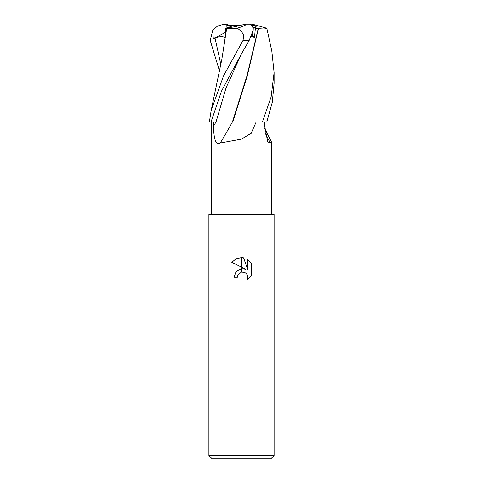 <?xml version="1.0" encoding="UTF-8"?>
<svg xmlns="http://www.w3.org/2000/svg" width="483" height="483" viewBox="0 0 483 483"><rect width="100%" height="100%" fill="white"/><g stroke="black" fill="none" stroke-linecap="round" stroke-linejoin="round"><path stroke-width="0.72" d="M264.775 128.472L271.386 141.827L270.317 143.022L267.727 141.857L264.696 126.172L264.648 121.957M256.195 121.957L251.142 133.296L241.5 139.14L220.236 143.022C214.621 145.951 213.721 135.029 213.583 126.172L213.552 121.957L215.992 121.957A473.34 330.897 -71.8 0 1 213.583 126.172M252.301 25.454L254.813 25.454L256.171 26.837C256.141 27.344 255.205 27.549 253.358 27.446L253.267 28.376L253.104 27.344M252.869 32.126L252.488 35.537L251.776 35.223L252.488 35.537L252.869 32.126M208.898 455.59L212.158 458.85L270.842 458.85L274.103 455.59L208.898 455.59L208.898 214.331L274.103 214.331L274.103 455.59M241.633 272.092L241.633 268.651L245.654 269.176L241.633 267.19L241.633 257.578L243.601 257.801L247.827 269.973L247.827 259.546L251.19 262.945L251.19 275.805L247.29 279.536L247.839 277.206L247.447 275.213L246.318 273.523L244.633 272.394L241.633 272.098M241.5 268.669L236.127 271.524L234.001 277.236L236.084 271.573L241.367 268.687L241.367 272.152L237.974 274.875L237.425 277.236L237.775 275.328M247.773 276.361L247.29 279.536L251.19 275.805M241.367 267.063L231.816 262.347L235.97 258.846L241.367 257.572L241.367 267.063M245.654 269.176L241.633 268.651M237.974 274.875L241.337 272.164M241.5 272.122L244.15 272.225M251.19 262.945L247.827 259.546M243.601 257.801L241.633 257.578M241.5 257.578L236.03 258.816L231.816 262.347M237.425 277.236L234.001 277.236M251.335 36.237L254.523 37.644L255.362 28.255L258.206 28.672L247.115 75.312L232.432 121.957L213.552 121.957M232.426 121.957A478.182 334.278 -71.8 0 1 220.236 143.022M265.264 133.26A478.182 448.405 -49.9 0 0 270.317 143.022M240.178 25.454C234.587 26.909 230.56 27.573 228.091 27.446L233.784 25.454L240.178 25.454M229.51 25.454L226.829 24.15L226.95 27.851L226.841 25.454L233.784 25.454M251.903 34.927L254.523 37.644M241.5 26.806L237.419 28.201L241.5 31.449L243.867 35.597L242.991 40.451L223.532 75.885L211.156 110.492L209.387 121.957L211.041 121.957L221.443 91.263L241.5 53.746L249.162 40.451L253.297 30.006L252.482 25.726L249.675 24.15L245.497 24.15L245.436 25.062L241.5 26.806M225.096 36.642L225.778 28.255L228.091 27.446C230.85 27.573 235.324 26.782 241.5 25.092L245.497 24.15M219.578 71.303L210.226 40.451L212.828 30.006L213.257 38.706L221.606 36.116L224.981 37.439M225.778 28.255L226.424 28.672L223.852 46.797M211.156 110.492L221.794 59.566L226.66 28.66L237.425 28.201M226.424 28.672L226.732 28.654M232.8 121.957L247.199 76.236L258.375 28.66L264.237 29.034L266.701 28.201L267.135 29.692M267.099 29.529L271.851 51.355L274.103 72.553L271.15 96.835L262.42 121.957L236.235 121.957M232.891 121.957L232.432 121.957M262.42 121.957L266.803 121.957L272.279 102.336L274.103 83.317L274.103 72.553M213.257 38.706L225.446 32.421M212.834 30.006L217.591 26.04L223.816 24.21L226.829 24.15M225.815 24.15L223.816 24.21M255.362 28.255L253.358 27.446C255.205 27.549 256.141 27.344 256.171 26.837C256.117 26.209 254.843 25.315 252.337 24.15L266.701 28.201M252.337 24.15L244.646 24.15M242.991 40.451L249.162 40.451M215.007 37.988L220.876 64.65M241.681 53.426L226.116 87.695L216.022 121.957M271.386 141.827L271.386 214.331M211.614 121.957L211.614 214.331"/></g></svg>
